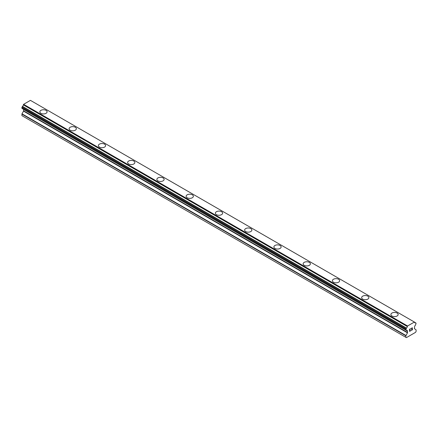 <?xml version="1.0" encoding="UTF-8"?>
<svg xmlns="http://www.w3.org/2000/svg" width="438" height="438" viewBox="0 0 438 438"><rect width="100%" height="100%" fill="white"/><g stroke="black" fill="none" stroke-linecap="round" stroke-linejoin="round"><path stroke-width="0.66" d="M39.853 111.843A3.619 2.091 180 0 1 42.092 109.911A3.619 2.091 180 0 1 46.034 110.365A3.619 2.091 180 0 1 47.096 111.843M46.034 110.36A3.619 2.091 180 0 1 47.096 111.838A3.619 2.091 180 0 1 44.862 113.77A3.619 2.091 180 0 1 40.915 113.316A3.619 2.091 180 0 1 39.853 111.838A3.619 2.091 180 0 1 42.092 109.911A3.619 2.091 180 0 1 46.034 110.36M75.287 127.255A3.619 2.091 180 0 1 76.349 128.728A3.619 2.091 180 0 1 74.115 130.661A3.619 2.091 180 0 1 70.168 130.206A3.619 2.091 180 0 1 69.111 128.728A3.619 2.091 180 0 1 71.345 126.801A3.619 2.091 180 0 1 75.287 127.255M69.111 128.728A3.619 2.091 180 0 1 71.345 126.796A3.619 2.091 180 0 1 75.287 127.25A3.619 2.091 180 0 1 76.349 128.728M104.545 144.146A3.619 2.091 180 0 1 105.602 145.619A3.619 2.091 180 0 1 103.368 147.551A3.619 2.091 180 0 1 99.426 147.097A3.619 2.091 180 0 1 98.364 145.619A3.619 2.091 180 0 1 100.598 143.691A3.619 2.091 180 0 1 104.545 144.146M98.364 145.619A3.619 2.091 180 0 1 100.598 143.686A3.619 2.091 180 0 1 104.545 144.14A3.619 2.091 180 0 1 105.602 145.619M133.798 161.036A3.619 2.091 180 0 1 134.86 162.509A3.619 2.091 180 0 1 132.621 164.442A3.619 2.091 180 0 1 128.679 163.987A3.619 2.091 180 0 1 127.617 162.509A3.619 2.091 180 0 1 129.856 160.582A3.619 2.091 180 0 1 133.798 161.036M127.617 162.509A3.619 2.091 180 0 1 129.851 160.576A3.619 2.091 180 0 1 133.798 161.031A3.619 2.091 180 0 1 134.86 162.509M163.051 177.927A3.619 2.091 180 0 1 164.113 179.399A3.619 2.091 180 0 1 161.879 181.327A3.619 2.091 180 0 1 157.932 180.878A3.619 2.091 180 0 1 156.87 179.399A3.619 2.091 180 0 1 159.109 177.472A3.619 2.091 180 0 1 163.051 177.927M156.87 179.399A3.619 2.091 180 0 1 159.109 177.467A3.619 2.091 180 0 1 163.051 177.921A3.619 2.091 180 0 1 164.113 179.399M186.128 196.29A3.619 2.091 180 0 1 188.362 194.357A3.619 2.091 180 0 1 192.304 194.811A3.619 2.091 180 0 1 193.366 196.29A3.619 2.091 180 0 1 191.132 198.217A3.619 2.091 180 0 1 187.185 197.768A3.619 2.091 180 0 1 186.128 196.29A3.619 2.091 180 0 1 188.362 194.362A3.619 2.091 180 0 1 192.304 194.811A3.619 2.091 180 0 1 193.366 196.29M215.381 213.18A3.619 2.091 180 0 1 217.615 211.247A3.619 2.091 180 0 1 221.562 211.702A3.619 2.091 180 0 1 222.619 213.18A3.619 2.091 180 0 1 220.385 215.107A3.619 2.091 180 0 1 216.438 214.653A3.619 2.091 180 0 1 215.381 213.18A3.619 2.091 180 0 1 217.615 211.253A3.619 2.091 180 0 1 221.562 211.702A3.619 2.091 180 0 1 222.619 213.18M244.634 230.065A3.619 2.091 180 0 1 246.868 228.138A3.619 2.091 180 0 1 250.815 228.587A3.619 2.091 180 0 1 251.872 230.07A3.619 2.091 180 0 1 249.638 231.998A3.619 2.091 180 0 1 245.696 231.543A3.619 2.091 180 0 1 244.634 230.065A3.619 2.091 180 0 1 246.873 228.138A3.619 2.091 180 0 1 250.815 228.592A3.619 2.091 180 0 1 251.872 230.065M273.887 246.955A3.619 2.091 180 0 1 276.121 245.028A3.619 2.091 180 0 1 280.068 245.477A3.619 2.091 180 0 1 281.13 246.961A3.619 2.091 180 0 1 278.891 248.888A3.619 2.091 180 0 1 274.949 248.434A3.619 2.091 180 0 1 273.887 246.955A3.619 2.091 180 0 1 276.126 245.028A3.619 2.091 180 0 1 280.068 245.483A3.619 2.091 180 0 1 281.13 246.955M303.14 263.846A3.619 2.091 180 0 1 305.379 261.913A3.619 2.091 180 0 1 309.321 262.367A3.619 2.091 180 0 1 310.383 263.851A3.619 2.091 180 0 1 308.149 265.778A3.619 2.091 180 0 1 304.202 265.324A3.619 2.091 180 0 1 303.14 263.846A3.619 2.091 180 0 1 305.379 261.919A3.619 2.091 180 0 1 309.321 262.373A3.619 2.091 180 0 1 310.383 263.846M332.398 280.736A3.619 2.091 180 0 1 334.632 278.803A3.619 2.091 180 0 1 338.574 279.258A3.619 2.091 180 0 1 339.636 280.736A3.619 2.091 180 0 1 337.402 282.669A3.619 2.091 180 0 1 333.455 282.214A3.619 2.091 180 0 1 332.398 280.736A3.619 2.091 180 0 1 334.632 278.809A3.619 2.091 180 0 1 338.574 279.263A3.619 2.091 180 0 1 339.636 280.736M361.651 297.626A3.619 2.091 180 0 1 363.885 295.694A3.619 2.091 180 0 1 367.832 296.148A3.619 2.091 180 0 1 368.889 297.626A3.619 2.091 180 0 1 366.655 299.559A3.619 2.091 180 0 1 362.713 299.105A3.619 2.091 180 0 1 361.651 297.626A3.619 2.091 180 0 1 363.885 295.699A3.619 2.091 180 0 1 367.832 296.154A3.619 2.091 180 0 1 368.889 297.626M390.904 314.517A3.619 2.091 180 0 1 393.138 312.584A3.619 2.091 180 0 1 397.085 313.039A3.619 2.091 180 0 1 398.147 314.517A3.619 2.091 180 0 1 395.908 316.444A3.619 2.091 180 0 1 391.966 315.995A3.619 2.091 180 0 1 390.904 314.517A3.619 2.091 180 0 1 393.143 312.59A3.619 2.091 180 0 1 397.085 313.044A3.619 2.091 180 0 1 398.147 314.517M409.711 330.17L410.231 329.869L409.711 330.312L409.711 331.177L410.669 330.767L409.585 331.391L409.585 329.239L410.669 328.615L409.711 329.31L409.711 330.17L409.705 329.31L410.663 328.615M409.711 330.312L410.225 330.011M409.711 331.177L409.705 330.312M409.585 331.385L410.663 330.767M411.413 328.724L411.775 327.974L412.404 327.816M412.404 328.445L412.142 329.004L412.404 328.445M412.142 329.004L411.561 330.104L412.142 329.004M411.561 330.104L412.58 329.518M411.304 330.394L412.58 329.661L411.298 330.4L412.366 328.248L412.12 327.92L411.539 328.659L411.616 328.303L412.284 327.914M406.448 330.34A1.445 0.838 -60 0 1 407.039 330.334A1.445 0.838 -60 0 1 407.329 330.849L405.862 329.967L406.448 328.062A1.445 0.838 -60 0 0 407.329 326.545L407.564 325.987L414.397 322.045L414.633 322.324A1.445 0.838 -60 0 0 414.923 322.839A1.445 0.838 -60 0 0 415.509 322.833L416.1 323.206L415.514 325.105A1.445 0.838 -60 0 0 414.633 326.633L414.381 328.61L416.1 329.88L416.1 331.407L415.553 332.354L406.409 337.632L405.862 337.315L405.862 335.793L407.493 332.825L23.532 111.148L21.988 113.825L21.9 115.637L405.862 337.315M407.493 332.825L407.329 330.849M23.597 109.374L23.532 111.148M22.36 108.662L406.322 330.34L22.36 108.662M414.397 322.045L30.436 100.368L23.603 104.31L23.367 104.868A1.445 0.838 -60 0 1 22.491 106.385L21.9 107.436L21.966 108.432L405.927 330.11M415.635 322.833L414.633 322.253L415.635 322.833M407.564 325.987L23.603 104.31M407.329 326.545L23.367 104.868M407.356 330.898L406.404 330.351M415.509 322.833L414.633 322.324M407.389 326.288L23.428 104.611M406.448 328.062L22.491 106.385M406.322 328.21L22.365 106.533M405.927 328.9L21.966 107.222M405.862 329.119L21.9 107.436M405.862 329.967L21.9 108.29M407.581 331.172L23.619 109.495M407.581 332.535L23.619 110.858M405.949 335.503L21.988 113.825M405.862 335.793L21.9 114.115M407.384 330.925L406.393 330.356"/></g></svg>
